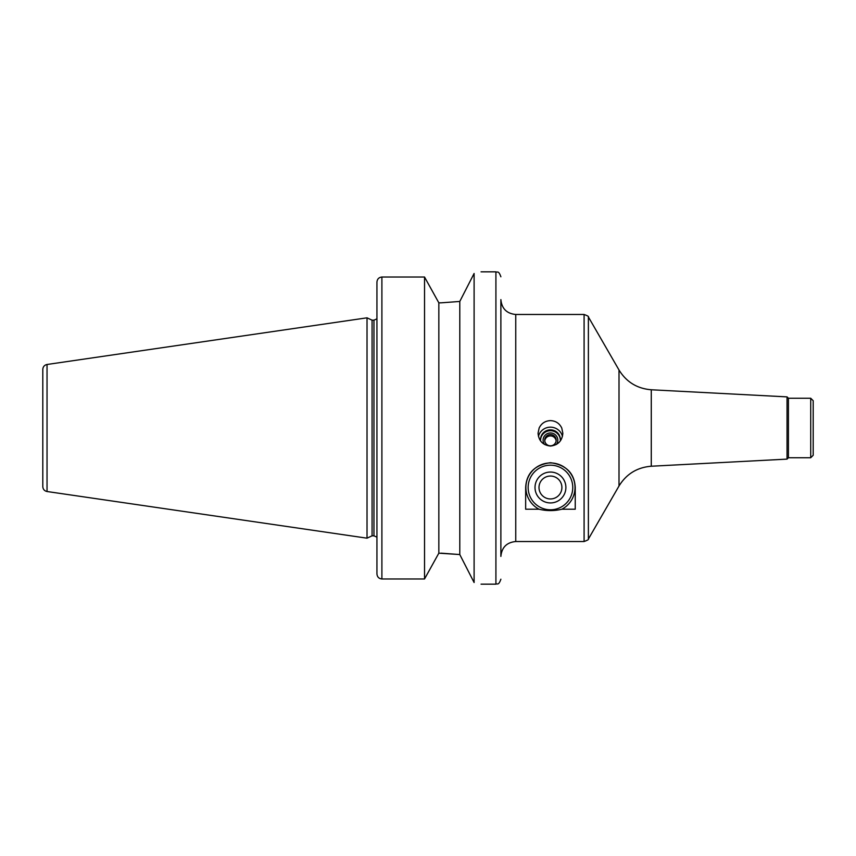 <?xml version="1.0" encoding="UTF-8"?>
<svg xmlns="http://www.w3.org/2000/svg" width="856" height="856" viewBox="0 0 856 856"><rect width="100%" height="100%" fill="white"/><g stroke="black" fill="none" stroke-linecap="round" stroke-linejoin="round"><path stroke-width="1.28" d="M787.038 459.116L788.408 457.746L788.408 398.254L787.038 396.884L787.038 459.116L651.277 466.231C637.185 467.376 626.421 473.967 619.006 486.005L588.382 539.045C588.917 539.451 587.483 540.275 584.092 541.527L584.092 314.473C587.483 315.725 588.917 316.549 588.382 316.955L588.382 539.045M788.408 398.254L810.718 398.254L810.718 457.746L788.408 457.746M810.718 398.254L813.2 400.736L813.2 455.264L810.718 457.746M560.359 440.027A9.919 9.748 -0 0 0 550.451 430.707A9.919 9.748 -0 0 0 540.543 440.027M556.347 444.489A7.34 7.212 -0 0 0 550.451 432.965A7.34 7.212 -0 0 0 544.555 444.489M560.263 441.011A9.919 9.748 -0 0 0 550.451 429.851A9.919 9.748 -0 0 0 540.639 441.011M562.456 436.335A12.391 12.187 -0 0 0 538.445 436.335M550.451 446.051C542.843 445.174 538.713 440.894 538.06 433.2L539.152 428C541.463 423.313 545.229 420.852 550.451 420.617C555.672 420.852 559.439 423.313 561.75 428L562.841 433.2C562.189 440.894 558.058 445.174 550.451 446.051M556.133 440.861A5.724 5.628 -0 0 0 544.769 440.861M550.451 434.559A5.724 5.628 -0 0 0 544.726 440.187A5.724 5.628 -0 0 0 550.451 445.815A5.724 5.628 -0 0 0 556.175 440.187A5.724 5.628 -0 0 0 550.451 434.559M550.451 465.183A22.31 22.31 0 0 0 531.127 498.641A22.31 22.31 0 0 0 569.775 498.641A22.31 22.31 0 0 0 550.451 465.183M561.857 509.224A24.535 24.535 0 0 0 550.451 462.946A24.535 24.535 0 0 0 539.045 509.224L525.659 509.224L525.659 487.492C526.451 473.197 534.711 464.926 550.451 462.7C566.191 464.926 574.451 473.197 575.243 487.492L575.243 509.224L561.857 509.224C554.249 511.053 546.652 511.053 539.045 509.224M550.451 476.043A11.449 11.449 0 0 0 540.532 493.216A11.449 11.449 0 0 0 560.37 493.216A11.449 11.449 0 0 0 550.451 476.043M550.451 472.052A15.44 15.44 0 0 0 537.076 495.207A15.44 15.44 0 0 0 563.826 495.207A15.44 15.44 0 0 0 550.451 472.052M474.106 273.471C483.34 271.331 483.34 271.331 474.106 273.471L459.79 301.451L441.14 302.831L459.79 301.451L459.79 554.549L474.106 582.529C483.34 584.669 483.34 584.669 474.106 582.529L474.106 273.471M441.14 302.831L438.839 302.831L424.533 277.023L381.894 277.023C378.844 277.365 377.196 279.077 376.94 282.159L376.94 573.841C377.196 576.923 378.844 578.635 381.894 578.977L424.533 578.977L438.839 553.169L459.79 554.549L441.14 553.169M438.839 302.831L438.839 553.169M424.533 277.023L424.533 578.977M47.037 364.485C44.416 365.073 43.003 366.71 42.8 369.385L42.8 486.615C43.003 489.29 44.416 490.927 47.037 491.515L367.021 538.178L367.021 317.822L47.037 364.485L47.037 491.515M367.021 317.822L372.071 320.176L372.071 535.824L367.021 538.178M500.878 409.906L500.878 446.094M515.751 541.527L515.751 314.473C506.72 313.596 501.755 308.631 500.878 299.6L500.878 556.4C501.755 547.369 506.72 542.404 515.751 541.527L584.092 541.527M787.038 396.884L651.277 389.769C637.185 388.624 626.421 382.033 619.006 369.995L619.006 486.005M651.277 389.769L651.277 466.231M481.051 271.834L495.913 271.834L495.913 584.167C497.368 583.214 498.492 585.996 500.878 579.202M381.894 277.023L381.894 578.977M372.071 320.176L373.965 320.176L373.965 535.824L376.94 537.172M619.006 369.995L588.382 316.955M515.751 314.473L584.092 314.473M481.051 584.167L495.913 584.167M372.071 535.824L373.965 535.824M373.965 320.176L376.94 318.828M495.913 271.834C497.368 272.786 498.492 270.004 500.878 276.798"/></g></svg>
